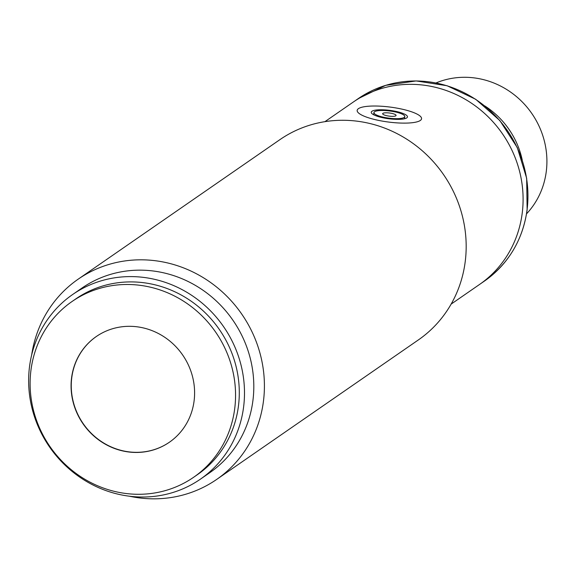<?xml version="1.0" encoding="UTF-8"?>
<svg xmlns="http://www.w3.org/2000/svg" width="575" height="575" viewBox="0 0 575 575"><rect width="100%" height="100%" fill="white"/><g stroke="black" fill="none" stroke-linecap="round" stroke-linejoin="round"><path stroke-width="0.86" d="M31.668 354.962A121.742 114.705 55.3 0 1 78.135 279.198A121.742 114.705 55.3 0 1 162.639 261.884A121.742 114.705 55.3 0 1 260.741 356.098A121.742 114.705 55.3 0 1 216.638 479.449A121.742 114.705 55.3 0 1 132.135 496.764A121.742 114.705 55.3 0 1 129.353 496.196M216.638 479.449L418.399 339.904A121.742 114.705 -124.7 0 0 465.182 261.92A121.742 114.705 -124.7 0 0 364.399 122.338A121.742 114.705 -124.7 0 0 279.896 139.653L78.135 279.198M72.702 294.472L82.017 288.025A112.276 105.786 55.3 0 1 159.951 272.061A112.276 105.786 55.3 0 1 250.42 358.944A112.276 105.786 55.3 0 1 209.746 472.707L200.431 479.147A112.276 105.786 55.3 0 1 122.497 495.118A112.276 105.786 55.3 0 1 32.028 408.228A112.276 105.786 55.3 0 1 72.702 294.472A112.276 105.786 55.3 0 1 150.628 278.501A112.276 105.786 55.3 0 1 241.105 365.391A112.276 105.786 55.3 0 1 200.431 479.147M430.366 86.214A110.917 104.513 -124.7 0 0 353.373 101.991A110.917 104.513 55.3 0 1 470.753 102.724A110.917 104.513 55.3 0 1 522.186 213.397A110.917 104.513 55.3 0 1 479.564 284.445A110.917 104.513 -124.7 0 0 519.75 172.054A110.917 104.513 -124.7 0 0 430.366 86.214M484.754 105.908A81.161 76.475 55.3 0 1 522.258 160.123M526.549 213.828A81.161 76.475 -124.7 0 0 546.25 171.717A81.161 76.475 -124.7 0 0 515.071 95.457A81.161 76.475 -124.7 0 0 436.022 82.944M385.077 117.537A15.554 3.608 -172.6 0 1 373.937 112.563A15.554 3.608 -172.6 0 1 393.652 111.608A15.554 3.608 -172.6 0 1 404.793 116.574A15.554 3.608 -172.6 0 1 385.077 117.537M391.23 113.282A6.763 1.567 -172.6 0 1 395.392 116.006A6.763 1.567 -172.6 0 1 387.5 115.862A6.763 1.567 -172.6 0 1 383.173 114.418A6.763 1.567 -172.6 0 1 384.359 112.901A6.763 1.567 -172.6 0 1 391.23 113.282M380.42 120.757A32.466 7.525 -172.6 0 1 357.168 110.386A32.466 7.525 -172.6 0 1 398.31 108.38A32.466 7.525 -172.6 0 1 421.561 118.752A32.466 7.525 -172.6 0 1 380.42 120.757M384.337 118.048A18.263 4.233 7.4 0 0 407.474 116.919A18.263 4.233 7.4 0 0 394.4 111.09A18.263 4.233 7.4 0 0 371.256 112.218A18.263 4.233 7.4 0 0 384.337 118.048M119.449 492.473A106.864 100.69 55.3 0 1 33.336 409.774A106.864 100.69 55.3 0 1 72.047 301.501A106.864 100.69 55.3 0 1 146.222 286.3A106.864 100.69 55.3 0 1 232.336 368.999A106.864 100.69 55.3 0 1 193.624 477.279A106.864 100.69 55.3 0 1 119.449 492.473M193.624 477.279L197.354 474.698A106.864 100.69 -124.7 0 0 236.066 366.419A106.864 100.69 -124.7 0 0 149.953 283.719A106.864 100.69 -124.7 0 0 75.778 298.921L72.047 301.501M96.377 336.476A64.256 60.54 -124.7 0 0 73.212 401.573A64.256 60.54 -124.7 0 0 124.976 451.238A64.256 60.54 -124.7 0 0 169.481 442.168M140.889 327.405A64.256 60.54 55.3 0 1 192.661 377.128A64.256 60.54 55.3 0 1 169.388 442.232A64.256 60.54 55.3 0 1 124.789 451.368A64.256 60.54 55.3 0 1 73.011 401.645A64.256 60.54 55.3 0 1 96.284 336.54A64.256 60.54 55.3 0 1 140.889 327.405M527.031 210.04A110.917 104.513 55.3 0 1 484.409 281.096C508.494 263.817 522.732 240.084 527.131 209.897L526.664 178.279L517.306 147.631L499.84 120.542L475.733 99.302L447.027 85.718L416.128 80.931L385.667 85.359L358.218 98.641A110.917 104.513 55.3 0 1 475.597 99.374A110.917 104.513 55.3 0 1 527.031 210.04M324.94 121.656L358.218 98.641M451.131 304.11L484.409 281.096M373.657 114.763L373.937 112.563M404.505 118.773L404.793 116.574"/></g></svg>
